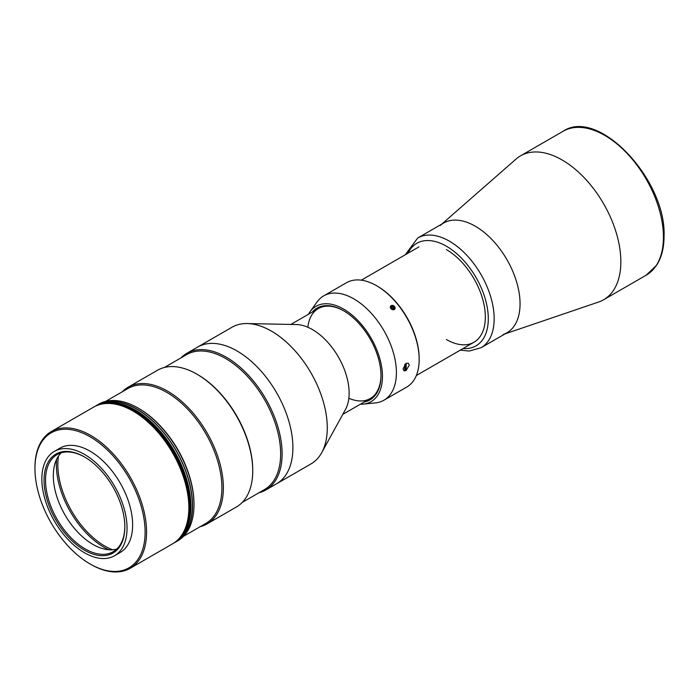 <?xml version="1.0" encoding="UTF-8"?>
<svg xmlns="http://www.w3.org/2000/svg" width="699" height="699" viewBox="0 0 699 699"><rect width="100%" height="100%" fill="white"/><g stroke="black" fill="none" stroke-linecap="round" stroke-linejoin="round"><path stroke-width="1.05" d="M441.785 224.108L516.098 159.031A83.085 47.969 60 0 1 520.554 155.842A83.085 47.969 60 0 1 562.092 159.957A83.085 47.969 60 0 1 620.843 261.714A83.085 47.969 60 0 1 603.639 299.749A83.085 47.969 60 0 1 598.65 302.012L505.132 333.834M440.195 225.497A63.356 36.575 60 0 1 475.268 226.196A63.356 36.575 60 0 1 517.557 285.306A63.356 36.575 60 0 1 503.131 334.515M390.392 306.774A2.534 2.001 35.1 0 0 392.384 309.613A2.534 2.001 35.1 0 0 395.084 308.364A2.534 2.001 35.1 0 0 393.091 305.533A2.534 2.001 35.1 0 0 390.392 306.774M391.169 307.805L392.488 309.019L394.053 308.783L394.306 307.333L392.987 306.118L391.423 306.354L391.169 307.805M391.554 308.163L392.987 306.118M393.196 308.914L394.306 307.333M312.348 312.025A52.967 30.581 60 0 1 343.532 310.732A52.967 30.581 60 0 1 380.99 375.608A52.967 30.581 60 0 1 364.284 401.969M307.831 327.246A51.927 29.978 60 0 1 343.908 310.95M308.442 314.279A55.046 31.778 60 0 1 309.954 311.868A55.046 31.778 60 0 1 353.729 316.49A55.046 31.778 60 0 1 382.458 376.455A55.046 31.778 60 0 1 363.218 404.118A55.046 31.778 60 0 1 360.369 404.223M309.954 311.868L317.066 301.959A60.236 34.775 60 0 1 323.698 295.878A60.236 34.775 60 0 1 370.112 312.016A60.236 34.775 60 0 1 396.412 372.637A60.236 34.775 60 0 1 383.934 400.212A60.236 34.775 60 0 1 375.354 402.912L363.218 404.118M323.698 295.878L346.459 282.737A60.236 34.775 60 0 1 376.586 285.716L377.32 286.144A59.197 34.181 60 0 1 419.173 358.648L419.173 359.496A60.236 34.775 60 0 1 406.704 387.071L383.934 400.212M406.067 370.496L409.264 365.219L408.303 363.192L406.067 363.375L403.096 368.775L403.943 370.741L406.067 370.496M376.586 285.716A60.236 34.775 60 0 1 419.173 359.496M395.127 308.408L391.125 305.62M390.322 306.774L394.306 309.578M380.99 375.18A51.927 29.978 60 0 1 348.836 398.264M406.18 363.305L406.18 370.304M405.298 363.943L405.298 369.797M404.712 370.924L404.712 364.555M475.268 226.196A63.356 36.575 60 0 1 516.648 282.029A63.356 36.575 60 0 1 506.941 332.794L481.043 347.744A63.356 36.575 60 0 0 490.759 296.979A63.356 36.575 60 0 0 449.37 241.146A63.356 36.575 60 0 0 417.696 238.009L443.585 223.06A63.356 36.575 60 0 1 475.268 226.196M446.434 249.63A55.046 31.778 60 0 1 485.351 317.049A55.046 31.778 60 0 1 446.434 339.522M176.174 541.751L177.642 540.904A78.935 45.575 -120 0 0 193.99 504.765L193.99 503.918A77.895 44.972 -120 0 0 138.909 408.522L138.175 408.094A78.935 45.575 -120 0 0 98.708 404.188L97.24 405.036A78.935 45.575 60 0 1 136.707 408.941A78.935 45.575 60 0 1 188.276 478.5A78.935 45.575 60 0 1 176.174 541.751A78.935 45.575 60 0 1 174.296 542.739M193.99 504.765A78.935 45.575 -120 0 0 138.175 408.094L138.909 408.522M183.505 536.316L205.768 523.464A77.895 44.972 -120 0 0 217.704 461.052A77.895 44.972 -120 0 0 166.816 392.41A77.895 44.972 -120 0 0 127.873 388.548L105.61 401.401M122.22 391.807A78.935 45.575 60 0 1 128.083 387.229A78.935 45.575 60 0 1 167.55 391.134A78.935 45.575 60 0 1 219.119 460.693A78.935 45.575 60 0 1 207.018 523.944A78.935 45.575 60 0 1 200.115 526.723M207.018 523.944L236.393 506.985A78.935 45.575 -120 0 0 252.741 470.846A78.935 45.575 -120 0 0 196.926 374.175L196.926 374.175A78.935 45.575 -120 0 0 157.458 370.269L128.083 387.229M252.741 470.846L252.741 469.999A77.895 44.972 -120 0 0 197.66 374.603L196.926 374.175L197.66 374.603M242.256 502.398L264.519 489.545A77.895 44.972 -120 0 0 276.454 427.124A77.895 44.972 -120 0 0 225.567 358.491A77.895 44.972 -120 0 0 186.624 354.629L164.361 367.482M180.971 357.888A78.935 45.575 60 0 1 186.834 353.31A78.935 45.575 60 0 1 226.301 357.215A78.935 45.575 60 0 1 277.87 426.774A78.935 45.575 60 0 1 265.769 490.025A78.935 45.575 60 0 1 258.866 492.804M186.834 353.31L197.616 347.08A78.935 45.575 60 0 1 237.083 350.994A78.935 45.575 60 0 1 288.652 420.545A78.935 45.575 60 0 1 276.551 483.795L310.924 463.953A78.935 45.575 60 0 0 321.732 452.62A78.935 45.575 60 0 0 271.457 331.143A78.935 45.575 60 0 0 247.21 323.55A78.935 45.575 60 0 0 231.989 327.237L197.616 347.08A78.935 45.575 60 0 1 237.083 350.994A78.935 45.575 60 0 1 288.652 420.545A78.935 45.575 60 0 1 276.551 483.795L265.769 490.025M95.448 406.171A78.935 45.575 60 0 1 97.24 405.036M58.463 456.141A66.466 38.375 -120 0 0 104.833 546.068A66.466 38.375 -120 0 0 112.522 549.772M108.764 549.764A67.506 38.978 60 0 1 104.099 547.334A67.506 38.978 60 0 1 56.593 459.4M84.448 550.2A57.126 32.984 60 0 1 44.054 480.239A57.126 32.984 60 0 1 84.448 456.919L84.448 456.919A57.126 32.984 60 0 1 124.841 526.88A57.126 32.984 60 0 1 84.448 550.2M84.815 457.137A56.086 32.381 -120 0 0 57.143 454.568A56.086 32.381 -120 0 0 48.546 499.514A56.086 32.381 -120 0 0 85.182 548.933A56.086 32.381 -120 0 0 113.221 551.712A56.086 32.381 -120 0 0 124.841 526.452M114.566 555.731L120.149 552.507A60.236 34.775 -120 0 0 129.385 504.241A60.236 34.775 -120 0 0 90.031 451.152A60.236 34.775 -120 0 0 59.913 448.173L54.33 451.397A60.236 34.775 -120 0 0 45.094 499.663A60.236 34.775 -120 0 0 84.448 552.752A60.236 34.775 -120 0 0 114.566 555.731A60.236 34.775 -120 0 0 123.802 507.465A60.236 34.775 -120 0 0 84.448 454.376A60.236 34.775 -120 0 0 54.33 451.397M90.765 564.364L90.031 563.944A77.895 44.972 -120 0 0 145.112 532.14A77.895 44.972 -120 0 0 90.031 436.744A77.895 44.972 -120 0 0 34.95 468.54A77.895 44.972 -120 0 0 90.031 563.944L90.765 564.364A78.935 45.575 60 0 0 130.232 568.278A78.935 45.575 60 0 0 142.325 505.028A78.935 45.575 60 0 0 90.765 435.468A78.935 45.575 60 0 0 51.298 431.563A78.935 45.575 60 0 0 34.95 467.692L34.95 468.54M130.232 568.278L172.504 543.866A78.935 45.575 -120 0 0 184.597 480.615A78.935 45.575 -120 0 0 133.037 411.064A78.935 45.575 -120 0 0 93.57 407.15L51.298 431.563M61.302 452.795A56.086 32.381 -120 0 0 57.475 498.579A56.086 32.381 -120 0 0 92.967 544.434A56.086 32.381 -120 0 0 116.847 548.995M247.21 323.55L296.455 324.554A51.927 29.978 60 0 1 312.401 329.552A51.927 29.978 60 0 1 345.481 409.465L321.732 452.62M135.239 409.964A78.725 45.452 60 0 1 186.458 478.649A78.725 45.452 60 0 1 175.353 541.97A78.725 45.452 60 0 0 186.458 478.649A78.725 45.452 60 0 0 135.239 409.964A78.725 45.452 60 0 0 96.637 405.638A78.725 45.452 60 0 1 135.239 409.964M96.532 405.682L97.344 405.21A78.725 45.452 60 0 1 136.707 409.116A78.725 45.452 60 0 1 188.136 478.483A78.725 45.452 60 0 1 176.069 541.568L175.257 542.04M134.505 410.383A78.725 45.452 60 0 1 185.357 477.889A78.725 45.452 60 0 1 175.868 541.568A78.725 45.452 60 0 0 185.357 477.889A78.725 45.452 60 0 0 134.505 410.383A78.725 45.452 60 0 0 97.248 405.394A78.725 45.452 60 0 1 134.505 410.383M133.771 410.811A78.725 45.452 60 0 1 183.671 475.416A78.725 45.452 60 0 1 177.992 539.663A78.725 45.452 60 0 0 183.671 475.416A78.725 45.452 60 0 0 133.771 410.811A78.725 45.452 60 0 0 99.957 404.503A78.725 45.452 60 0 1 133.771 410.811M563.149 131.246C598.405 107.192 666.514 179.993 664.05 236.279C664.033 247.918 661.551 257.573 656.597 265.227L646.234 275.161A83.085 47.969 -120 0 0 663.438 237.127A83.085 47.969 -120 0 0 627.178 153.509A83.085 47.969 -120 0 0 563.149 131.246L520.554 155.842M408.015 253.195A59.197 34.181 60 0 1 446.434 246.24A59.197 34.181 60 0 1 487.421 308.434A59.197 34.181 60 0 1 463.061 348.53M646.234 275.161L603.639 299.749M418.911 246.904L361.296 280.168M473.957 342.248L416.342 375.512M460.3 350.129L469.23 351.055L481.043 347.744M405.254 254.786L417.696 238.009M342.772 414.385L370.234 398.526M290.845 324.441L318.307 308.582"/></g></svg>

